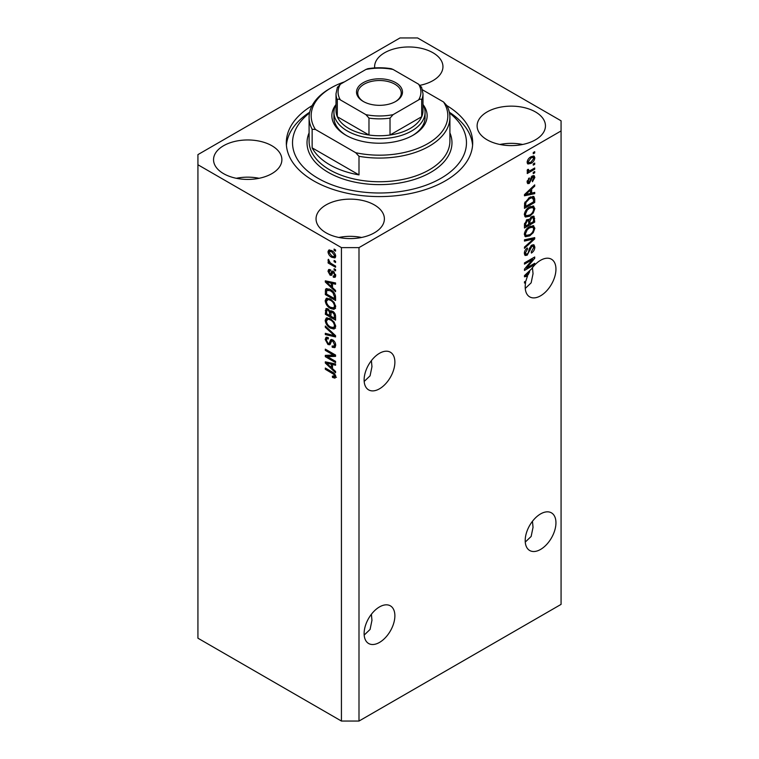 <?xml version="1.0" encoding="UTF-8"?>
<svg xmlns="http://www.w3.org/2000/svg" width="759" height="759" viewBox="0 0 759 759"><rect width="100%" height="100%" fill="white"/><g stroke="black" fill="none" stroke-linecap="round" stroke-linejoin="round"><path stroke-width="1.14" d="M364.187 635.065L370.079 629.448L371.957 620.321L371.388 614.278M394.879 615.796A21.745 12.552 -60 0 1 385.382 637.674A21.745 12.552 -60 0 1 368.627 643.499A21.745 12.552 -60 0 1 364.121 633.547A21.745 12.552 -60 0 1 373.618 611.669A21.745 12.552 -60 0 1 390.373 605.843A21.745 12.552 -60 0 1 394.879 615.796M525.256 542.078L531.148 536.452L533.036 527.325L532.457 521.281M555.949 522.799A21.745 12.552 -60 0 1 546.461 544.677A21.745 12.552 -60 0 1 529.706 550.503A21.745 12.552 -60 0 1 525.2 540.55A21.745 12.552 -60 0 1 534.687 518.672A21.745 12.552 -60 0 1 551.442 512.847A21.745 12.552 -60 0 1 555.949 522.799M364.187 381.445L370.079 375.819L371.957 366.692L371.388 360.648M364.121 379.917A21.745 12.552 120 0 0 368.627 389.879A21.745 12.552 120 0 0 385.382 384.054A21.745 12.552 120 0 0 394.879 362.166A21.745 12.552 120 0 0 390.373 352.214A21.745 12.552 120 0 0 373.618 358.039A21.745 12.552 120 0 0 364.121 379.917M525.256 288.448L531.148 282.832L533.036 273.695L532.457 267.652M525.2 286.93A21.745 12.552 120 0 0 529.706 296.883A21.745 12.552 120 0 0 546.461 291.058A21.745 12.552 120 0 0 555.949 269.17A21.745 12.552 120 0 0 551.442 259.217A21.745 12.552 120 0 0 531.509 268.942L524.469 275.602L524.469 276.807L527.533 276.162A21.745 12.552 120 0 0 525.968 280.953L524.469 281.817L524.469 283.041L525.655 282.357A21.745 12.552 120 0 0 525.2 286.93M420.173 85.293A34.164 19.725 0 0 0 420.144 85.283A34.164 19.725 0 0 0 442.952 66.697A34.164 19.725 0 0 0 432.943 52.741A34.164 19.725 0 0 0 395.714 48.472A34.164 19.725 0 0 0 374.614 66.697A34.164 19.725 0 0 0 374.68 67.921M271.874 145.737A34.164 19.725 0 0 0 234.635 141.468A34.164 19.725 0 0 0 213.545 159.694A34.164 19.725 0 0 0 223.554 173.64A34.164 19.725 0 0 0 260.792 177.919A34.164 19.725 0 0 0 281.883 159.694A34.164 19.725 0 0 0 271.874 145.737M259.104 178.289A34.164 19.725 0 0 0 236.324 178.289M374.377 204.921A34.164 19.725 0 0 0 337.138 200.642A34.164 19.725 0 0 0 316.048 218.867A34.164 19.725 0 0 0 326.057 232.814A34.164 19.725 0 0 0 363.286 237.093A34.164 19.725 0 0 0 384.386 218.867A34.164 19.725 0 0 0 374.377 204.921M361.607 237.472A34.164 19.725 0 0 0 338.827 237.472M535.446 111.924A34.164 19.725 0 0 0 498.208 107.645A34.164 19.725 0 0 0 477.117 125.871A34.164 19.725 0 0 0 487.126 139.827A34.164 19.725 0 0 0 524.365 144.096A34.164 19.725 0 0 0 545.455 125.871A34.164 19.725 0 0 0 535.446 111.924M522.676 144.476A34.164 19.725 0 0 0 499.896 144.476M312.129 105.615A93.186 53.804 0 0 0 286.314 142.777A93.186 53.804 0 0 0 313.609 180.822A93.186 53.804 0 0 0 415.164 192.492A93.186 53.804 0 0 0 472.686 142.777A93.186 53.804 0 0 0 446.871 105.615A70.407 40.654 180 0 1 449.907 117.417A70.407 40.654 180 0 1 358.998 156.307L358.998 174.902L312.139 147.853A70.407 40.654 0 0 0 329.71 164.76A70.407 40.654 0 0 0 358.998 174.902M341.427 247.614L341.427 721.05L197.928 638.196L197.928 164.76L341.427 247.614L358.998 247.614L561.072 130.946L561.072 120.804L417.573 37.95L400.002 37.95L197.928 154.618L197.928 164.76M526.556 268.003L534.716 263.297L534.716 264.521L524.469 270.441L524.469 269.132L532.638 259.417L524.469 264.141L524.469 262.908L534.716 256.988L534.716 258.307L526.556 268.003L525.788 267.557M531.869 245.11L534.004 244.872L534.848 247.111C534.716 249.683 533.558 251.665 531.385 253.07L531.253 251.922L533.653 247.7L533.103 246.182L531.898 246.324L527.144 255.214L525.143 255.47L524.336 253.402C524.431 251.096 525.446 249.294 527.391 247.994L527.524 249.151L525.532 252.671L526.034 254.104L527.163 253.971L528.207 252.984L529.421 248.345L531.869 245.11M524.469 239.806L534.716 237.614L534.716 238.886L524.469 248.345L524.469 247.073L533.52 239.009L524.469 241.077L524.469 239.806M533.283 225.67L534.848 228.25L533.245 232.662L529.725 235.888L525.418 236.713L524.336 234.313C524.867 230.793 526.623 228.222 529.602 226.59L533.805 225.878M533.283 205.993L534.848 208.573L533.245 212.985L529.725 216.22L525.418 217.036L524.336 214.636C524.867 211.116 526.623 208.545 529.602 206.913L533.805 206.201M531.651 193.118L534.716 192.378L534.716 193.659L524.469 195.794L524.469 194.598L534.716 184.902L534.716 186.173L531.651 188.982L531.651 193.118L530.456 192.425M533.254 152.54L534.716 151.696L534.716 152.929L533.254 153.773L533.254 152.54M341.427 721.05L358.998 721.05L358.998 247.614M358.998 721.05L561.072 604.382L561.072 130.946M530.911 156.809L534.099 156.136L534.848 157.844C534.459 160.405 533.169 162.246 530.987 163.375L527.885 164.01L527.125 162.303C527.505 159.779 528.767 157.948 530.911 156.809M533.254 163.916L534.716 163.071L534.716 164.305L533.254 165.149L533.254 163.916M530.854 170.225L534.716 167.986L534.716 169.219L527.258 173.526L527.258 172.293L528.454 171.61L527.125 170.917L527.524 169.523L528.596 169.371L528.463 170.282L529.327 170.879L530.854 170.225M527.41 171.515L527.125 170.917M527.448 169.703L529.327 170.879M533.254 172.369L534.716 171.525L534.716 172.758L533.254 173.602L533.254 172.369M532.448 175.908L534.175 175.68L534.848 177.435L532.457 181.752L532.325 180.595L533.786 177.967L532.628 177.037L529.251 183.441L527.761 183.631L527.125 181.942L529.26 177.9L528.198 181.278L529.108 182.293L532.448 175.908M531.955 176.097L533.416 176.942L531.67 176.477M527.069 181.515L529.108 182.293M529.535 197.416L533.862 196.515L534.716 198.934L534.716 202.425L524.469 208.336L524.659 203.014L529.535 197.416M531.708 216.609L534.004 216.258L534.716 222.093L524.469 228.013L524.469 224.341L527.04 219.607L529.194 219.693L531.708 216.609M327.414 356.645L335.573 361.36L335.573 362.593L325.317 356.673L325.317 355.364L333.495 355.089L325.317 350.373L325.317 349.14L335.573 355.06L335.573 356.379L327.414 356.645L328.875 355.8L335.573 355.582M331.674 339.491L330.269 340.298L332.717 339.88C334.653 341.218 335.649 343.04 335.706 345.336L334.785 347.641L332.243 347.299L332.11 345.99L333.818 346.199L334.51 344.539L332.746 341.133L331.683 340.99L329.852 344.757L327.992 344.539L325.184 339.482L326.038 337.328L328.249 337.613L328.381 338.922L326.901 338.723L326.389 340.127L328.021 343.324L329.064 343.533L330.858 339.624M325.317 326.038L335.573 335.677L335.573 336.949L325.317 334.577L325.317 333.305L334.368 335.687L325.317 327.309L325.317 326.038M335.706 326.465L334.093 329.026L330.582 328.201C327.527 326.579 325.734 323.979 325.184 320.393L326.275 318.002L330.459 318.752L334.14 322.082L335.706 326.465M335.706 306.788L334.093 309.349L330.582 308.524C327.527 306.902 325.734 304.302 325.184 300.716L326.275 298.334L330.459 299.074L334.14 302.405L335.706 306.788M334.102 260.451L335.573 261.295L335.573 262.519L334.102 261.675L334.102 260.451M331.768 250.641C333.988 251.76 335.298 253.62 335.706 256.219L334.937 257.918L331.844 257.301C329.662 256.172 328.372 254.322 327.983 251.76L328.751 250.072L331.768 250.641M335.706 376.711L334.985 378.143L332.508 377.422L332.376 376.113L334.51 375.971L333.732 374.291L325.317 369.272L325.317 368.049L332.281 372.062C334.216 372.944 335.355 374.5 335.706 376.711M335.687 375.781L334.226 376.625L335.487 375.401M332.508 287.652L335.573 290.45L335.573 291.731L325.317 282.025L325.317 280.83L335.573 282.965L335.573 284.245L332.508 283.515L332.508 287.652M330.25 270.972L329.045 271.817L329.956 273.885L330.582 273.857L331.787 271.096L333.296 271.352L335.706 275.65L335.07 277.329L333.305 277.206L333.173 275.897L334.245 275.991L334.643 274.957L333.486 272.69L332.803 272.585L331.465 275.365L330.108 275.204L327.983 271.248L328.647 269.521L330.108 269.673L330.25 270.972L329.378 270.906L330.839 270.062M329.956 273.885L332.044 273.012L332.736 271.086M334.102 268.752L335.573 269.597L335.573 270.821L334.102 269.976L334.102 268.752M331.702 263.828L335.573 266.058L335.573 267.291L328.116 262.984L328.116 261.751L329.302 262.443L327.983 260.223L328.381 259.293L330.184 262.728L331.702 263.828M334.102 249.075L335.573 249.92L335.573 251.144L334.102 250.299L334.102 249.075M330.393 289.502C333.419 291.048 335.155 293.543 335.573 296.997L335.573 300.488L325.317 294.568L325.507 289.464L326.171 288.629L330.393 289.502M331.199 310.716L330.042 311.38L332.565 311.199C334.548 312.452 335.554 314.226 335.573 316.522L335.573 320.165L325.317 314.245L325.99 308.6L327.897 308.818L330.042 311.38L330.488 310.858M332.508 368.656L335.573 371.455L335.573 372.735L325.317 363.039L325.317 361.834L335.573 363.969L335.573 365.25L332.508 364.519L332.508 368.656M336.446 377.299L333.969 376.578M333.789 376.682L332.508 377.422M334.558 373.817L333.732 374.291M326.389 368.665L325.317 369.272M332.508 286.598L332.025 286.143M327.195 281.58L326.787 281.181L325.317 282.025M335.573 283.05L333.969 282.671L332.508 283.515M332.774 283.354L332.774 282.386L331.313 283.23L326.389 282.044L331.313 286.551L331.313 283.23M332.508 285.858L331.313 286.551M327.651 281.314L326.389 282.044M335.582 276.599L333.305 277.206M334.776 276.361L334.71 275.726M335.554 274.426L334.643 274.957M334.349 272.196L333.486 272.69M334.026 271.883L332.803 272.585M332.025 274.568L330.108 275.204M331.569 274.36L330.791 273.762M329.463 270.849L327.983 271.248M329.444 270.403L329.558 269.473M331.427 273.041L332.044 273.012L331.427 273.041M335.174 269.36L334.102 269.976M329.178 262.367L328.116 262.984M328.818 259.739L327.983 260.223M335.174 249.692L334.102 250.299M335.516 257.263L333.78 256.713M333.03 256.608L331.844 257.301M329.472 251.428L329.444 250.916L327.983 251.76M329.444 250.916L329.643 249.863M331.379 250.432L329.045 252.405L331.835 256.068L334.159 256.589L334.643 255.574L331.835 251.912L329.51 251.4M334.159 256.589L335.677 255.707M332.84 251.343L331.835 251.912M335.544 255.052L334.643 255.574M335.174 261.058L334.102 261.675M335.573 298.799L334.776 298.334M326.522 293.885L325.317 294.568M326.787 290.393L326.977 288.619L325.507 289.464M329.349 288.961L326.721 290.403L326.522 294.037L334.368 298.572L334.368 296.456L332.878 292.642L330.374 290.725L326.721 290.403L325.317 291.238M335.573 297.879L334.368 298.572M331.398 290.137L330.374 290.725M333.685 292.177L332.878 292.642M335.487 295.82L334.368 296.456M335.563 308.505L332.044 307.68M331.74 307.85L330.582 308.524M326.664 300.194L325.184 300.716M326.655 299.871L327.11 298.078M329.567 298.619L327.195 299.644L328.106 299.463L326.389 301.399C326.825 304.16 328.23 306.124 330.601 307.3L333.694 307.86L334.51 306.114C334.074 303.42 332.717 301.475 330.421 300.289L328.106 299.463L329.586 298.619M333.694 307.86L335.696 306.484M331.436 299.701L330.421 300.289M335.563 305.498L334.51 306.114M335.573 318.476L334.776 318.012M330.782 315.706L329.975 315.251M326.522 313.552L325.317 314.245M326.787 310.052L326.939 308.458M332.793 311.351L331.247 312.234L330.782 316.171L334.368 318.239L334.245 314.539L332.565 312.433L331.247 312.234M331.047 312.461L330.867 310.905M326.522 313.714L329.577 315.478L329.482 312.034L328.068 310.146L326.911 309.957L326.522 313.714M330.782 314.786L329.577 315.478M328.932 309.644L328.068 310.146M330.943 311.19L329.482 312.034M335.573 317.556L334.368 318.239M333.524 311.892L332.565 312.433M335.127 314.027L334.245 314.539M335.459 315.175L334.368 315.801M335.563 328.182L332.044 327.357M331.74 327.527L330.582 328.201M326.664 319.871L325.184 320.393M326.655 319.539L327.11 317.746M329.567 318.296L327.195 319.321L328.106 319.141L326.389 321.066C326.825 323.837 328.23 325.801 330.601 326.977L333.694 327.537L334.51 325.782C334.074 323.087 332.717 321.152 330.421 319.956L328.106 319.141L329.586 318.296M333.694 327.537L335.696 326.161M331.436 319.378L330.421 319.956M335.563 325.175L334.51 325.782M335.573 335.763L334.624 335.544M328.315 334.083L326.787 333.732L325.317 334.577M335.117 335.26L334.368 335.687M326.161 326.825L325.317 327.309M335.383 346.996L333.704 346.446L332.243 347.299M333.818 346.199L335.696 344.937M335.554 343.931L334.51 344.539M333.675 340.601L332.746 341.133M330.431 344.064L329.463 343.694L327.992 344.539M326.664 338.95L325.184 339.482M326.655 338.637L326.911 337.157M331.73 339.453L330.526 342.688L329.064 343.533M327.812 356.417L326.787 355.829L325.317 356.673M326.787 355.829L326.787 355.316M334.558 354.472L333.495 355.089M326.389 349.757L325.317 350.373M332.508 367.603L332.025 367.147M327.195 362.584L325.317 363.039M335.573 364.054L333.969 363.675L332.508 364.519M332.774 364.367L332.774 363.39L331.313 364.235L326.389 363.049L331.313 367.555L331.313 364.235M332.508 366.872L331.313 367.555M327.651 362.328L326.389 363.049M533.653 152.312L534.716 152.929M533.197 155.946L533.387 156.999L534.848 157.844M533.387 156.999L530.987 158.005L528.198 161.714L528.644 162.663L530.987 162.151L533.786 158.432L531.471 156.515M529.81 162.692L530.987 163.375M529.051 162.796L527.315 163.356M527.154 161.8L528.644 162.663M527.277 161.193L528.198 161.714M529.981 157.417L530.987 158.005M533.653 163.688L534.716 164.305M533.653 168.602L534.716 169.219M528.871 170.908L528.055 171.373M527.135 170.841L528.454 171.61M533.653 172.141L534.716 172.758M533.254 175.576L533.387 176.581L534.848 177.435M531.063 177.189L531.955 177.71M528.311 182.226L527.79 182.596L529.251 183.441M527.79 182.596L527.23 182.843M528.501 178.545L529.393 179.058M527.277 180.746L528.198 181.278M533.254 192.729L534.716 193.659M533.254 192.814L530.456 193.393L530.456 190.073L525.532 194.579L530.456 193.403M529.327 193.63L527.012 194.114M525.332 194.465L524.469 194.646M533.881 185.689L534.716 186.173M530.883 188.536L531.651 188.982M530.19 189.181L530.19 189.921M524.886 194.209L525.532 194.579M529.706 189.646L530.456 190.073M532.941 196.287L533.254 198.09L534.716 198.934M533.52 201.733L534.716 202.425M525.266 206.192L524.469 206.647M530.607 196.866L532.903 197.805L530.683 196.828M525.664 206.42L533.52 201.885L533.52 199.769L532.021 197.682L529.526 198.659L525.873 202.549L525.664 206.42L524.469 205.727M524.535 203.687L525.664 204.342M524.991 202.046L525.873 202.549M528.501 198.071L529.526 198.659M532.467 212.539L533.245 212.985M528.596 215.565L529.725 216.22M527.192 215.926L524.801 216.457M532.941 205.926L533.387 207.729L534.848 208.573M524.488 213.326L526.329 215.727L529.744 214.977C531.945 213.782 533.254 211.875 533.653 209.275L532.846 207.511L530.484 206.448M524.346 214.351L526.329 215.727M526.442 209.541L527.258 210.015L525.532 213.934M528.568 207.577L529.573 208.156L527.258 210.015M532.846 207.511L529.573 208.156M533.065 216.106L533.254 217.767M533.52 221.41L534.716 222.093M529.526 223.402L528.729 223.867M525.266 225.859L524.469 226.324M528.558 219.323L528.463 220.679M528.729 222.947L529.924 223.63L533.52 221.562L533.387 218.004L531.528 216.713M524.469 225.404L525.664 226.097L528.729 224.322L528.625 221.002L526.831 219.693M526.253 220.186L527.211 220.746L525.664 224.085L525.664 226.097M528.625 221.002L527.211 220.746M530.759 217.283L531.717 217.833L529.924 221.372L529.924 223.63M533.387 218.004L531.717 217.833M532.467 232.216L533.245 232.662M528.596 235.233L529.725 235.888M527.192 235.603L524.801 236.134M532.941 225.603L533.387 227.396L534.848 228.25M524.488 233.004L526.329 235.404L529.744 234.654C531.945 233.459 533.254 231.552 533.653 228.943L532.846 227.178L530.484 226.125M524.346 234.028L526.329 235.404M526.442 229.218L527.258 229.683L525.532 233.611M528.568 227.254L529.573 227.833L527.258 229.683M532.846 227.178L529.573 227.833M533.254 237.928L534.716 238.886M533.254 238.041L532.714 238.535M524.469 239.91L532.059 238.165L533.52 239.009M533.112 244.683L533.387 246.267L534.848 247.111M533.103 246.182L531.575 245.299M530.958 245.783L531.898 246.324M526.063 254.123L527.144 255.214M525.674 254.369L524.564 254.787M526.566 248.601L527.524 249.151M524.478 252.064L525.532 252.671M524.346 253.06L526.034 254.104M533.653 263.904L534.716 264.521M526.158 267.775L525.095 268.392M531.575 258.81L532.638 259.417M533.577 257.652L534.716 258.307M532.638 258.193L531.945 259.018M526.158 275.365L527.533 276.162M525.332 275.47L524.469 275.65M527.477 275.014L528.093 274.891A21.745 12.552 120 0 1 529.687 271.798L525.532 275.593L527.477 275.014M524.886 275.213L525.532 275.593M528.947 271.371L529.687 271.798M524.592 281.741L525.655 282.357M333.941 112.341A45.559 26.299 180 0 0 347.28 130.946A45.559 26.299 180 0 0 396.938 136.648A45.559 26.299 180 0 0 425.059 112.341A45.559 26.299 180 0 0 422.991 104.505A47.627 27.495 180 0 1 413.181 135.168A47.627 27.495 180 0 1 345.819 135.168L345.819 135.168A47.627 27.495 180 0 1 336 104.524A45.559 26.299 180 0 0 333.941 112.341L333.941 117.417A45.559 26.299 0 0 0 346.569 135.595M309.511 112.968A86.972 50.217 0 0 0 318.002 178.289A86.972 50.217 0 0 0 436.226 180.841A86.972 50.217 0 0 0 449.489 112.968M449.337 112.228A93.186 53.804 180 0 1 472.582 145.32M312.139 147.853L312.139 129.258A70.407 40.654 180 0 1 309.093 117.417A70.407 40.654 180 0 1 329.71 88.67L331.18 87.826A68.338 39.459 0 0 0 315.44 129.466L312.139 129.258M358.998 156.307L355.705 152.711A68.338 39.459 0 0 0 427.82 143.622A68.338 39.459 0 0 0 443.56 101.991L422.497 89.828M344.444 81.858A68.338 39.459 0 0 0 331.18 87.826M355.705 152.711L315.44 129.466M446.861 105.586L443.56 101.991M286.418 145.32A93.186 53.804 180 0 1 309.663 112.228M412.431 135.595A45.559 26.299 0 0 0 425.059 117.417L425.059 112.341M363.248 101.44L363.248 101.44A22.988 13.273 180 0 1 363.248 82.674A22.988 13.273 180 0 1 395.752 82.674A22.988 13.273 180 0 1 395.752 101.44A22.988 13.273 180 0 1 363.248 101.44M395.306 101.697A21.745 12.552 0 0 0 401.245 93.072A21.745 12.552 0 0 0 394.879 84.192A21.745 12.552 0 0 0 371.179 81.469A21.745 12.552 0 0 0 357.755 93.072A21.745 12.552 0 0 0 363.694 101.697M340.374 99.903C338.96 98.907 337.935 98.879 337.3 99.818A43.491 25.104 180 0 1 336.009 93.746L336.009 110.653A43.491 25.104 0 0 0 337.3 116.725A43.491 25.104 0 0 0 348.751 128.413A43.491 25.104 0 0 0 368.978 135.017A43.491 25.104 0 0 0 390.022 135.017A43.491 25.104 0 0 0 421.7 116.725A43.491 25.104 0 0 0 422.991 110.653L422.991 93.746A43.491 25.104 180 0 1 421.7 99.818C421.074 98.879 420.05 98.907 418.626 99.903A41.413 23.909 0 0 0 418.626 84.211L393.096 69.467A41.413 23.909 0 0 0 365.904 69.467L340.374 84.211A41.413 23.909 0 0 0 340.374 99.903L365.904 114.647A41.413 23.909 0 0 0 393.096 114.647L418.626 99.903M337.3 99.818L337.3 116.725L368.978 135.017L368.978 118.11L365.904 114.647M393.096 114.647L390.022 118.11L390.022 135.017L421.7 116.725L421.7 99.818M365.904 69.467L367.792 68.708C375.601 67.447 383.399 67.447 391.208 68.708L393.096 69.467M418.626 84.211L421.7 87.674M337.3 87.674L340.374 84.211M333.362 372.764L332.357 373.343M329.89 281.779L328.495 282.585M332.47 271.874L331.009 272.718M326.787 309.729L325.317 310.573M330.99 312.49L329.577 313.306M333.552 333.78L332.755 334.235M331.209 341.199L329.738 342.043M329.89 362.793L328.495 363.599M530.503 178.507L531.537 179.105M526.917 192.274L527.638 192.691M533.254 217.605L534.716 218.45M524.526 223.421L525.664 224.085M528.463 220.518L529.924 221.372M530.437 238.573L531.907 239.417M529.051 249.872L529.962 250.394M526.917 273.287L527.638 273.695M309.093 117.417L309.093 141.089A70.407 40.654 0 0 0 329.71 169.836A70.407 40.654 0 0 0 406.444 178.65A70.407 40.654 0 0 0 449.907 141.089L449.907 117.417M449.907 132.853A72.475 41.849 180 0 1 415.04 179.247A72.475 41.849 180 0 1 328.249 172.369A72.475 41.849 180 0 1 309.093 132.853M390.022 118.11A43.491 25.104 180 0 1 368.978 118.11M334.245 275.991L335.706 275.147M330.469 273.952L331.93 273.098M326.911 309.957L328.372 309.112M331.683 340.99L333.154 340.146M326.901 338.723L328.372 337.878M528.748 170.86L527.287 170.016M337.461 87.029L336.009 93.746M421.539 87.029L422.991 93.746"/></g></svg>
